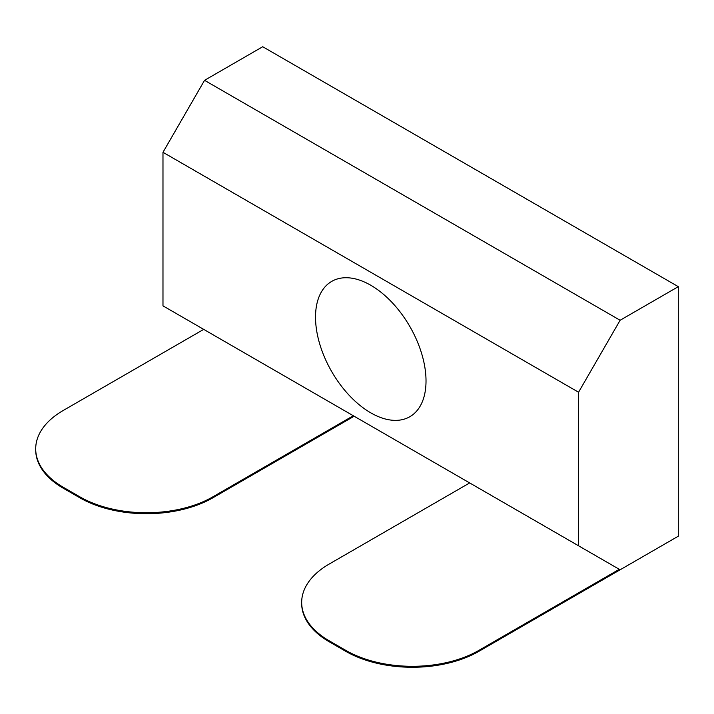 <?xml version="1.0" encoding="UTF-8"?>
<svg xmlns="http://www.w3.org/2000/svg" width="714" height="714" viewBox="0 0 714 714"><rect width="100%" height="100%" fill="white"/><g stroke="black" fill="none" stroke-linecap="round" stroke-linejoin="round"><path stroke-width="1.07" d="M301.674 602.42A94.034 54.291 0 0 1 329.216 564.033L469.678 482.932L619.288 569.308L578.563 545.799L578.563 392.236L620.118 320.256L678.3 286.662L678.3 536.196L478.826 651.364A94.034 54.291 180 0 1 345.835 651.364L329.216 641.77A94.034 54.291 180 0 1 301.674 603.384L301.674 602.42A94.034 54.291 0 0 0 329.216 640.806L345.835 650.409A94.034 54.291 0 0 0 478.826 650.409L619.288 569.308M35.7 448.865A94.034 54.291 0 0 1 63.243 410.47L203.704 329.377L354.144 416.235L212.852 497.81A94.034 54.291 180 0 1 79.87 497.81L63.243 488.215A94.034 54.291 180 0 1 35.7 449.82L35.7 448.865A94.034 54.291 0 0 0 63.243 487.251L79.87 496.846A94.034 54.291 0 0 0 212.852 496.846L353.314 415.753M578.563 545.799L162.979 305.86L162.979 152.305L204.543 80.325L262.716 46.731L678.3 286.662M370.771 412.844A78.129 45.107 60 0 1 319.729 343.996A78.129 45.107 60 0 1 331.707 281.387A78.129 45.107 60 0 1 409.836 326.494A78.129 45.107 60 0 1 409.836 416.717A78.129 45.107 60 0 1 370.771 412.844M162.979 152.305L578.563 392.236M204.543 80.325L620.118 320.256M478.826 651.364L478.826 650.409M345.835 651.364L345.835 650.409M329.216 641.77L329.216 640.806M212.852 497.81L212.852 496.846M79.87 497.81L79.87 496.846M63.243 488.215L63.243 487.251"/></g></svg>
